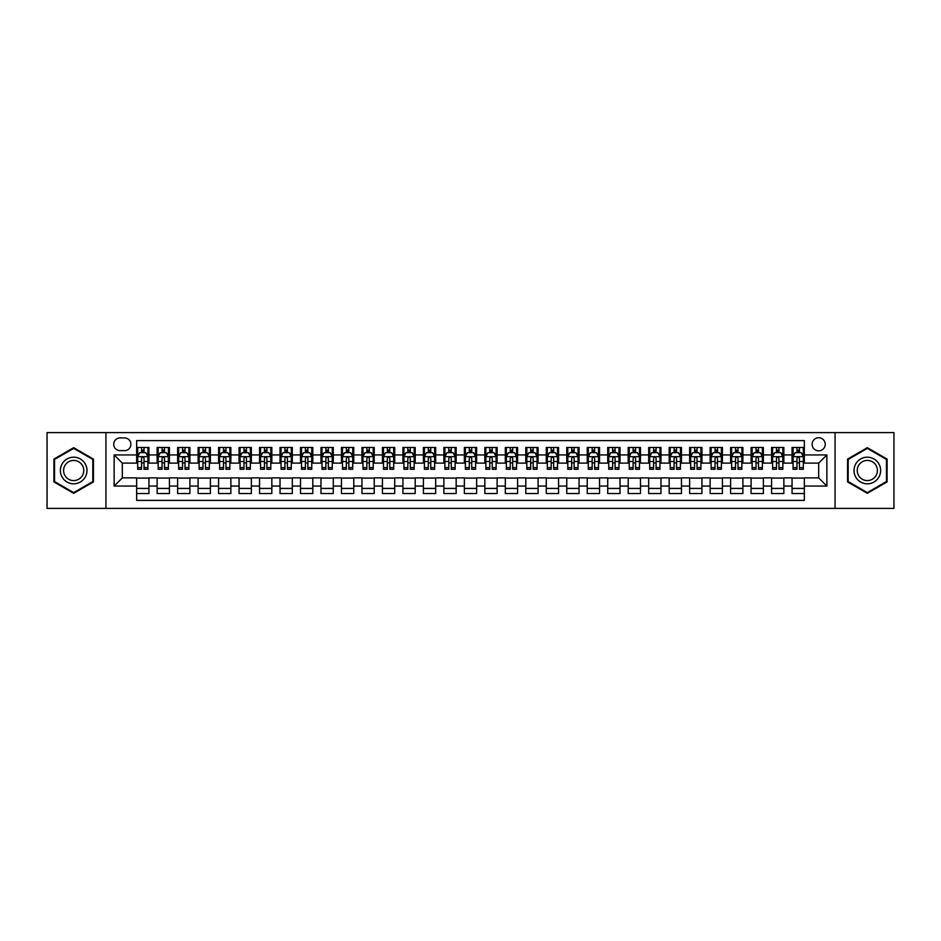 <?xml version="1.0" encoding="UTF-8"?>
<svg xmlns="http://www.w3.org/2000/svg" width="941" height="941" viewBox="0 0 941 941"><rect width="100%" height="100%" fill="white"/><g stroke="black" fill="none" stroke-linecap="round" stroke-linejoin="round"><path stroke-width="1.41" d="M818.682 437.73A6.552 6.552 0 0 0 812.13 444.281A6.552 6.552 0 0 0 818.682 450.833A6.552 6.552 0 0 0 825.233 444.281A6.552 6.552 0 0 0 818.682 437.73M835.067 508.387L893.95 508.387L893.95 432.613L835.067 432.613L835.067 508.387L105.933 508.387L105.933 432.613L47.05 432.613L47.05 508.387L105.933 508.387M804.343 447.457L792.051 447.457L792.051 454.938L783.865 454.938L783.865 463.125L792.051 463.125L792.051 454.938M783.865 454.938L783.865 447.457L771.573 447.457L771.573 454.938L763.386 454.938L763.386 463.125L771.573 463.125L771.573 454.938M763.386 454.938L763.386 447.457L751.094 447.457L751.094 454.938L742.896 454.938L742.896 463.125L751.094 463.125L751.094 454.938M742.896 454.938L742.896 447.457L730.616 447.457L730.616 454.938L722.417 454.938L722.417 463.125L730.616 463.125L730.616 454.938M722.417 454.938L722.417 447.457L710.126 447.457L710.126 454.938L701.939 454.938L701.939 463.125L710.126 463.125L710.126 454.938M701.939 454.938L701.939 447.457L689.647 447.457L689.647 454.938L681.46 454.938L681.46 463.125L689.647 463.125L689.647 454.938M681.46 454.938L681.46 447.457L669.169 447.457L669.169 454.938L660.97 454.938L660.97 463.125L669.169 463.125L669.169 454.938M660.97 454.938L660.97 447.457L648.69 447.457L648.69 454.938L640.492 454.938L640.492 463.125L648.69 463.125L648.69 454.938M640.492 454.938L640.492 447.457L628.2 447.457L628.2 454.938L620.013 454.938L620.013 463.125L628.2 463.125L628.2 454.938M620.013 454.938L620.013 447.457L607.721 447.457L607.721 454.938L599.535 454.938L599.535 463.125L607.721 463.125L607.721 454.938M599.535 454.938L599.535 447.457L587.243 447.457L587.243 454.938L579.056 454.938L579.056 463.125L587.243 463.125L587.243 454.938M579.056 454.938L579.056 447.457L566.764 447.457L566.764 454.938L558.566 454.938L558.566 463.125L566.764 463.125L566.764 454.938M558.566 454.938L558.566 447.457L546.286 447.457L546.286 454.938L538.087 454.938L538.087 463.125L546.286 463.125L546.286 454.938M538.087 454.938L538.087 447.457L525.796 447.457L525.796 454.938L517.609 454.938L517.609 463.125L525.796 463.125L525.796 454.938M517.609 454.938L517.609 447.457L505.317 447.457L505.317 454.938L497.13 454.938L497.13 463.125L505.317 463.125L505.317 454.938M497.13 454.938L497.13 447.457L484.838 447.457L484.838 454.938L476.64 454.938L476.64 463.125L484.838 463.125L484.838 454.938M476.64 454.938L476.64 447.457L464.36 447.457L464.36 454.938L456.162 454.938L456.162 463.125L464.36 463.125L464.36 454.938M456.162 454.938L456.162 447.457L443.87 447.457L443.87 454.938L435.683 454.938L435.683 463.125L443.87 463.125L443.87 454.938M435.683 454.938L435.683 447.457L423.391 447.457L423.391 454.938L415.204 454.938L415.204 463.125L423.391 463.125L423.391 454.938M415.204 454.938L415.204 447.457L402.913 447.457L402.913 454.938L394.714 454.938L394.714 463.125L402.913 463.125L402.913 454.938M394.714 454.938L394.714 447.457L382.434 447.457L382.434 454.938L374.236 454.938L374.236 463.125L382.434 463.125L382.434 454.938M374.236 454.938L374.236 447.457L361.944 447.457L361.944 454.938L353.757 454.938L353.757 463.125L361.944 463.125L361.944 454.938M353.757 454.938L353.757 447.457L341.465 447.457L341.465 454.938L333.279 454.938L333.279 463.125L341.465 463.125L341.465 454.938M333.279 454.938L333.279 447.457L320.987 447.457L320.987 454.938L312.8 454.938L312.8 463.125L320.987 463.125L320.987 454.938M312.8 454.938L312.8 447.457L300.508 447.457L300.508 454.938L292.31 454.938L292.31 463.125L300.508 463.125L300.508 454.938M292.31 454.938L292.31 447.457L280.03 447.457L280.03 454.938L271.831 454.938L271.831 463.125L280.03 463.125L280.03 454.938M271.831 454.938L271.831 447.457L259.54 447.457L259.54 454.938L251.353 454.938L251.353 463.125L259.54 463.125L259.54 454.938M251.353 454.938L251.353 447.457L239.061 447.457L239.061 454.938L230.874 454.938L230.874 463.125L239.061 463.125L239.061 454.938M230.874 454.938L230.874 447.457L218.583 447.457L218.583 454.938L210.384 454.938L210.384 463.125L218.583 463.125L218.583 454.938M210.384 454.938L210.384 447.457L198.104 447.457L198.104 454.938L189.906 454.938L189.906 463.125L198.104 463.125L198.104 454.938M189.906 454.938L189.906 447.457L177.614 447.457L177.614 454.938L169.427 454.938L169.427 463.125L177.614 463.125L177.614 454.938M169.427 454.938L169.427 447.457L157.135 447.457L157.135 463.125L148.949 463.125L148.949 447.457L136.657 447.457M136.657 493.543L148.949 493.543L148.949 477.875L157.135 477.875L157.135 493.543L169.427 493.543L169.427 477.875L177.614 477.875L177.614 486.062L169.427 486.062M177.614 486.062L177.614 493.543L189.906 493.543L189.906 477.875L198.104 477.875L198.104 486.062L189.906 486.062M198.104 486.062L198.104 493.543L210.384 493.543L210.384 477.875L218.583 477.875L218.583 486.062L210.384 486.062M218.583 486.062L218.583 493.543L230.874 493.543L230.874 477.875L239.061 477.875L239.061 486.062L230.874 486.062M239.061 486.062L239.061 493.543L251.353 493.543L251.353 477.875L259.54 477.875L259.54 486.062L251.353 486.062M259.54 486.062L259.54 493.543L271.831 493.543L271.831 477.875L280.03 477.875L280.03 486.062L271.831 486.062M280.03 486.062L280.03 493.543L292.31 493.543L292.31 477.875L300.508 477.875L300.508 486.062L292.31 486.062M300.508 486.062L300.508 493.543L312.8 493.543L312.8 477.875L320.987 477.875L320.987 486.062L312.8 486.062M320.987 486.062L320.987 493.543L333.279 493.543L333.279 477.875L341.465 477.875L341.465 486.062L333.279 486.062M341.465 486.062L341.465 493.543L353.757 493.543L353.757 477.875L361.944 477.875L361.944 486.062L353.757 486.062M361.944 486.062L361.944 493.543L374.236 493.543L374.236 477.875L382.434 477.875L382.434 486.062L374.236 486.062M382.434 486.062L382.434 493.543L394.714 493.543L394.714 477.875L402.913 477.875L402.913 486.062L394.714 486.062M402.913 486.062L402.913 493.543L415.204 493.543L415.204 477.875L423.391 477.875L423.391 486.062L415.204 486.062M423.391 486.062L423.391 493.543L435.683 493.543L435.683 477.875L443.87 477.875L443.87 486.062L435.683 486.062M443.87 486.062L443.87 493.543L456.162 493.543L456.162 477.875L464.36 477.875L464.36 486.062L456.162 486.062M464.36 486.062L464.36 493.543L476.64 493.543L476.64 477.875L484.838 477.875L484.838 486.062L476.64 486.062M484.838 486.062L484.838 493.543L497.13 493.543L497.13 477.875L505.317 477.875L505.317 486.062L497.13 486.062M505.317 486.062L505.317 493.543L517.609 493.543L517.609 477.875L525.796 477.875L525.796 486.062L517.609 486.062M525.796 486.062L525.796 493.543L538.087 493.543L538.087 477.875L546.286 477.875L546.286 486.062L538.087 486.062M546.286 486.062L546.286 493.543L558.566 493.543L558.566 477.875L566.764 477.875L566.764 486.062L558.566 486.062M566.764 486.062L566.764 493.543L579.056 493.543L579.056 477.875L587.243 477.875L587.243 486.062L579.056 486.062M587.243 486.062L587.243 493.543L599.535 493.543L599.535 477.875L607.721 477.875L607.721 486.062L599.535 486.062M607.721 486.062L607.721 493.543L620.013 493.543L620.013 477.875L628.2 477.875L628.2 486.062L620.013 486.062M628.2 486.062L628.2 493.543L640.492 493.543L640.492 477.875L648.69 477.875L648.69 486.062L640.492 486.062M648.69 486.062L648.69 493.543L660.97 493.543L660.97 477.875L669.169 477.875L669.169 486.062L660.97 486.062M669.169 486.062L669.169 493.543L681.46 493.543L681.46 477.875L689.647 477.875L689.647 486.062L681.46 486.062M689.647 486.062L689.647 493.543L701.939 493.543L701.939 477.875L710.126 477.875L710.126 486.062L701.939 486.062M710.126 486.062L710.126 493.543L722.417 493.543L722.417 477.875L730.616 477.875L730.616 486.062L722.417 486.062M730.616 486.062L730.616 493.543L742.896 493.543L742.896 477.875L751.094 477.875L751.094 486.062L742.896 486.062M751.094 486.062L751.094 493.543L763.386 493.543L763.386 477.875L771.573 477.875L771.573 486.062L763.386 486.062M771.573 486.062L771.573 493.543L783.865 493.543L783.865 477.875L792.051 477.875L792.051 486.062L783.865 486.062M120.06 450.633L124.577 450.633A6.352 6.352 0 0 0 130.917 444.281A6.352 6.352 0 0 0 124.577 437.93L120.06 437.93A6.352 6.352 0 0 0 113.72 444.281A6.352 6.352 0 0 0 120.06 450.633M835.067 432.613L105.933 432.613M804.343 454.938L804.343 440.6L136.657 440.6L136.657 463.125L122.318 463.125L122.318 477.875L136.657 477.875L136.657 500.4L804.343 500.4L804.343 477.875L818.682 477.875L818.682 463.125L804.343 463.125L804.343 454.938L826.868 454.938L826.868 486.062L804.343 486.062M136.657 486.062L114.132 486.062L114.132 454.938L136.657 454.938M792.051 486.062L792.051 493.543L804.343 493.543M136.657 452.574L137.68 452.574M141.573 452.574L144.032 452.574M147.925 452.574L148.949 452.574M136.657 462.925L137.68 462.925M141.573 462.925L144.032 462.925M147.925 462.925L148.949 462.925M136.657 478.075L148.949 478.075M136.657 488.426L148.949 488.426M157.135 462.925L158.159 462.925M162.052 462.925L164.51 462.925M168.404 462.925L169.427 462.925M157.135 452.574L158.159 452.574M162.052 452.574L164.51 452.574M168.404 452.574L169.427 452.574M157.135 478.075L169.427 478.075M157.135 488.426L169.427 488.426M177.614 478.075L189.906 478.075M177.614 488.426L189.906 488.426M177.614 452.574L178.637 452.574M182.53 452.574L184.989 452.574M188.882 452.574L189.906 452.574M177.614 462.925L178.637 462.925M182.53 462.925L184.989 462.925M188.882 462.925L189.906 462.925M198.104 478.075L210.384 478.075M198.104 488.426L210.384 488.426M198.104 452.574L199.127 452.574M203.009 452.574L205.467 452.574M209.361 452.574L210.384 452.574M198.104 462.925L199.127 462.925M203.009 462.925L205.467 462.925M209.361 462.925L210.384 462.925M218.583 478.075L230.874 478.075M218.583 488.426L230.874 488.426M218.583 452.574L219.606 452.574M223.499 452.574L225.958 452.574M229.851 452.574L230.874 452.574M218.583 462.925L219.606 462.925M223.499 462.925L225.958 462.925M229.851 462.925L230.874 462.925M239.061 478.075L251.353 478.075M239.061 488.426L251.353 488.426M239.061 452.574L240.084 452.574M243.978 452.574L246.436 452.574M250.33 452.574L251.353 452.574M239.061 462.925L240.084 462.925M243.978 462.925L246.436 462.925M250.33 462.925L251.353 462.925M259.54 478.075L271.831 478.075M259.54 488.426L271.831 488.426M259.54 452.574L260.563 452.574M264.456 452.574L266.915 452.574M270.808 452.574L271.831 452.574M259.54 462.925L260.563 462.925M264.456 462.925L266.915 462.925M270.808 462.925L271.831 462.925M280.03 478.075L292.31 478.075M280.03 488.426L292.31 488.426M280.03 452.574L281.053 452.574M284.935 452.574L287.393 452.574M291.287 452.574L292.31 452.574M280.03 462.925L281.053 462.925M284.935 462.925L287.393 462.925M291.287 462.925L292.31 462.925M300.508 478.075L312.8 478.075M300.508 488.426L312.8 488.426M300.508 452.574L301.532 452.574M305.425 452.574L307.883 452.574M311.765 452.574L312.8 452.574M300.508 462.925L301.532 462.925M305.425 462.925L307.883 462.925M311.765 462.925L312.8 462.925M320.987 478.075L333.279 478.075M320.987 488.426L333.279 488.426M320.987 452.574L322.01 452.574M325.904 452.574L328.362 452.574M332.255 452.574L333.279 452.574M320.987 462.925L322.01 462.925M325.904 462.925L328.362 462.925M332.255 462.925L333.279 462.925M341.465 478.075L353.757 478.075M341.465 488.426L353.757 488.426M341.465 452.574L342.489 452.574M346.382 452.574L348.84 452.574M352.734 452.574L353.757 452.574M341.465 462.925L342.489 462.925M346.382 462.925L348.84 462.925M352.734 462.925L353.757 462.925M361.944 478.075L374.236 478.075M361.944 488.426L374.236 488.426M361.944 452.574L362.979 452.574M366.861 452.574L369.319 452.574M373.212 452.574L374.236 452.574M361.944 462.925L362.979 462.925M366.861 462.925L369.319 462.925M373.212 462.925L374.236 462.925M382.434 478.075L394.714 478.075M382.434 488.426L394.714 488.426M382.434 452.574L383.457 452.574M387.351 452.574L389.809 452.574M393.691 452.574L394.714 452.574M382.434 462.925L383.457 462.925M387.351 462.925L389.809 462.925M393.691 462.925L394.714 462.925M402.913 478.075L415.204 478.075M402.913 488.426L415.204 488.426M402.913 452.574L403.936 452.574M407.829 452.574L410.288 452.574M414.181 452.574L415.204 452.574M402.913 462.925L403.936 462.925M407.829 462.925L410.288 462.925M414.181 462.925L415.204 462.925M423.391 478.075L435.683 478.075M423.391 488.426L435.683 488.426M423.391 452.574L424.415 452.574M428.308 452.574L430.766 452.574M434.66 452.574L435.683 452.574M423.391 462.925L424.415 462.925M428.308 462.925L430.766 462.925M434.66 462.925L435.683 462.925M443.87 478.075L456.162 478.075M443.87 488.426L456.162 488.426M443.87 452.574L444.893 452.574M448.786 452.574L451.245 452.574M455.138 452.574L456.162 452.574M443.87 462.925L444.893 462.925M448.786 462.925L451.245 462.925M455.138 462.925L456.162 462.925M464.36 478.075L476.64 478.075M464.36 488.426L476.64 488.426M464.36 452.574L465.383 452.574M469.277 452.574L471.723 452.574M475.617 452.574L476.64 452.574M464.36 462.925L465.383 462.925M469.277 462.925L471.723 462.925M475.617 462.925L476.64 462.925M484.838 478.075L497.13 478.075M484.838 488.426L497.13 488.426M484.838 452.574L485.862 452.574M489.755 452.574L492.214 452.574M496.107 452.574L497.13 452.574M484.838 462.925L485.862 462.925M489.755 462.925L492.214 462.925M496.107 462.925L497.13 462.925M505.317 478.075L517.609 478.075M505.317 488.426L517.609 488.426M505.317 452.574L506.34 452.574M510.234 452.574L512.692 452.574M516.585 452.574L517.609 452.574M505.317 462.925L506.34 462.925M510.234 462.925L512.692 462.925M516.585 462.925L517.609 462.925M525.796 478.075L538.087 478.075M525.796 488.426L538.087 488.426M525.796 452.574L526.819 452.574M530.712 452.574L533.171 452.574M537.064 452.574L538.087 452.574M525.796 462.925L526.819 462.925M530.712 462.925L533.171 462.925M537.064 462.925L538.087 462.925M546.286 478.075L558.566 478.075M546.286 488.426L558.566 488.426M546.286 452.574L547.309 452.574M551.191 452.574L553.649 452.574M557.543 452.574L558.566 452.574M546.286 462.925L547.309 462.925M551.191 462.925L553.649 462.925M557.543 462.925L558.566 462.925M566.764 478.075L579.056 478.075M566.764 488.426L579.056 488.426M566.764 452.574L567.788 452.574M571.681 452.574L574.139 452.574M578.021 452.574L579.056 452.574M566.764 462.925L567.788 462.925M571.681 462.925L574.139 462.925M578.021 462.925L579.056 462.925M587.243 478.075L599.535 478.075M587.243 488.426L599.535 488.426M587.243 452.574L588.266 452.574M592.16 452.574L594.618 452.574M598.511 452.574L599.535 452.574M587.243 462.925L588.266 462.925M592.16 462.925L594.618 462.925M598.511 462.925L599.535 462.925M607.721 478.075L620.013 478.075M607.721 488.426L620.013 488.426M607.721 452.574L608.745 452.574M612.638 452.574L615.096 452.574M618.99 452.574L620.013 452.574M607.721 462.925L608.745 462.925M612.638 462.925L615.096 462.925M618.99 462.925L620.013 462.925M628.2 478.075L640.492 478.075M628.2 488.426L640.492 488.426M628.2 452.574L629.235 452.574M633.117 452.574L635.575 452.574M639.468 452.574L640.492 452.574M628.2 462.925L629.235 462.925M633.117 462.925L635.575 462.925M639.468 462.925L640.492 462.925M648.69 478.075L660.97 478.075M648.69 488.426L660.97 488.426M648.69 452.574L649.713 452.574M653.607 452.574L656.065 452.574M659.947 452.574L660.97 452.574M648.69 462.925L649.713 462.925M653.607 462.925L656.065 462.925M659.947 462.925L660.97 462.925M669.169 478.075L681.46 478.075M669.169 488.426L681.46 488.426M669.169 452.574L670.192 452.574M674.085 452.574L676.544 452.574M680.437 452.574L681.46 452.574M669.169 462.925L670.192 462.925M674.085 462.925L676.544 462.925M680.437 462.925L681.46 462.925M689.647 478.075L701.939 478.075M689.647 488.426L701.939 488.426M689.647 452.574L690.67 452.574M694.564 452.574L697.022 452.574M700.916 452.574L701.939 452.574M689.647 462.925L690.67 462.925M694.564 462.925L697.022 462.925M700.916 462.925L701.939 462.925M710.126 478.075L722.417 478.075M710.126 488.426L722.417 488.426M710.126 452.574L711.149 452.574M715.042 452.574L717.501 452.574M721.394 452.574L722.417 452.574M710.126 462.925L711.149 462.925M715.042 462.925L717.501 462.925M721.394 462.925L722.417 462.925M730.616 478.075L742.896 478.075M730.616 488.426L742.896 488.426M730.616 452.574L731.639 452.574M735.533 452.574L737.991 452.574M741.873 452.574L742.896 452.574M730.616 462.925L731.639 462.925M735.533 462.925L737.991 462.925M741.873 462.925L742.896 462.925M751.094 478.075L763.386 478.075M751.094 488.426L763.386 488.426M751.094 452.574L752.118 452.574M756.011 452.574L758.47 452.574M762.363 452.574L763.386 452.574M751.094 462.925L752.118 462.925M756.011 462.925L758.47 462.925M762.363 462.925L763.386 462.925M771.573 478.075L783.865 478.075M771.573 488.426L783.865 488.426M771.573 452.574L772.596 452.574M776.49 452.574L778.948 452.574M782.841 452.574L783.865 452.574M771.573 462.925L772.596 462.925M776.49 462.925L778.948 462.925M782.841 462.925L783.865 462.925M792.051 478.075L804.343 478.075M792.051 488.426L804.343 488.426M792.051 452.574L793.075 452.574M796.968 452.574L799.427 452.574M803.32 452.574L804.343 452.574M792.051 462.925L793.075 462.925M796.968 462.925L799.427 462.925M803.32 462.925L804.343 462.925M122.318 463.125L114.132 454.938M122.318 477.875L114.132 486.062M826.868 454.938L818.682 463.125M826.868 486.062L818.682 477.875M73.68 493.319L93.441 481.91L93.441 459.09L73.68 447.681L53.908 459.09L53.908 481.91L73.68 493.319M887.092 459.09L867.32 447.681L847.559 459.09L847.559 481.91L867.32 493.319L887.092 481.91L887.092 459.09M144.032 450.116L141.573 450.116M147.925 467.606L144.032 467.606L144.032 469.277L147.925 469.277L147.925 456.773L145.867 452.68L139.727 452.68L137.68 456.773L137.68 469.277L141.573 469.277L141.573 467.606L137.68 467.606M137.68 456.773L137.68 447.457M147.925 456.773L147.925 447.457M141.573 452.68L141.573 447.457M144.032 447.457L144.032 452.68M144.032 467.606L144.032 458.314C143.208 456.738 142.397 456.738 141.573 458.314L141.573 467.606M73.68 457.185A13.315 13.315 0 0 0 60.365 470.5A13.315 13.315 0 0 0 73.68 483.815A13.315 13.315 0 0 0 86.984 470.5A13.315 13.315 0 0 0 73.68 457.185M73.68 460.42A10.08 10.08 0 0 0 63.6 470.5A10.08 10.08 0 0 0 73.68 480.58A10.08 10.08 0 0 0 83.761 470.5A10.08 10.08 0 0 0 73.68 460.42M92.83 481.557L73.68 492.614L54.531 481.557L54.531 459.443L73.68 448.387L92.83 459.443L92.83 481.557M855.792 463.842A13.315 13.315 0 0 0 860.662 482.027A13.315 13.315 0 0 0 878.859 477.158A13.315 13.315 0 0 0 873.977 458.973A13.315 13.315 0 0 0 855.792 463.842M858.592 465.466A10.08 10.08 0 0 0 862.285 479.228A10.08 10.08 0 0 0 876.047 475.534A10.08 10.08 0 0 0 872.366 461.772A10.08 10.08 0 0 0 858.592 465.466M886.469 459.443L886.469 481.557L867.32 492.614L848.17 481.557L848.17 459.443L867.32 448.387L886.469 459.443M164.51 450.116L162.052 450.116M168.404 467.606L164.51 467.606L164.51 469.277L168.404 469.277L168.404 456.773L166.357 452.68L160.205 452.68L158.159 456.773L158.159 469.277L162.052 469.277L162.052 467.606L158.159 467.606M158.159 456.773L158.159 447.457M168.404 456.773L168.404 447.457M162.052 452.68L162.052 447.457M164.51 447.457L164.51 452.68M164.51 467.606L164.51 458.314C163.687 456.738 162.875 456.738 162.052 458.314L162.052 467.606M184.989 450.116L182.53 450.116M188.882 467.606L184.989 467.606L184.989 469.277L188.882 469.277L188.882 456.773L186.836 452.68L180.696 452.68L178.637 456.773L178.637 469.277L182.53 469.277L182.53 467.606L178.637 467.606M178.637 456.773L178.637 447.457M188.882 456.773L188.882 447.457M182.53 452.68L182.53 447.457M184.989 447.457L184.989 452.68M184.989 467.606L184.989 458.314C184.177 456.738 183.354 456.738 182.53 458.314L182.53 467.606M205.467 450.116L203.009 450.116M209.361 467.606L205.467 467.606L205.467 469.277L209.361 469.277L209.361 456.773L207.314 452.68L201.174 452.68L199.127 456.773L199.127 469.277L203.009 469.277L203.009 467.606L199.127 467.606M199.127 456.773L199.127 447.457M209.361 456.773L209.361 447.457M203.009 452.68L203.009 447.457M205.467 447.457L205.467 452.68M205.467 467.606L205.467 458.314C204.656 456.738 203.832 456.738 203.009 458.314L203.009 467.606M225.958 450.116L223.499 450.116M229.851 467.606L225.958 467.606L225.958 469.277L229.851 469.277L229.851 456.773L227.793 452.68L221.653 452.68L219.606 456.773L219.606 469.277L223.499 469.277L223.499 467.606L219.606 467.606M219.606 456.773L219.606 447.457M229.851 456.773L229.851 447.457M223.499 452.68L223.499 447.457M225.958 447.457L225.958 452.68M225.958 467.606L225.958 458.314C225.134 456.738 224.311 456.738 223.499 458.314L223.499 467.606M246.436 450.116L243.978 450.116M250.33 467.606L246.436 467.606L246.436 469.277L250.33 469.277L250.33 456.773L248.283 452.68L242.131 452.68L240.084 456.773L240.084 469.277L243.978 469.277L243.978 467.606L240.084 467.606M240.084 456.773L240.084 447.457M250.33 456.773L250.33 447.457M243.978 452.68L243.978 447.457M246.436 447.457L246.436 452.68M246.436 467.606L246.436 458.314C245.613 456.738 244.801 456.738 243.978 458.314L243.978 467.606M266.915 450.116L264.456 450.116M270.808 467.606L266.915 467.606L266.915 469.277L270.808 469.277L270.808 456.773L268.761 452.68L262.61 452.68L260.563 456.773L260.563 469.277L264.456 469.277L264.456 467.606L260.563 467.606M260.563 456.773L260.563 447.457M270.808 456.773L270.808 447.457M264.456 452.68L264.456 447.457M266.915 447.457L266.915 452.68M266.915 467.606L266.915 458.314C266.103 456.738 265.28 456.738 264.456 458.314L264.456 467.606M287.393 450.116L284.935 450.116M291.287 467.606L287.393 467.606L287.393 469.277L291.287 469.277L291.287 456.773L289.24 452.68L283.1 452.68L281.053 456.773L281.053 469.277L284.935 469.277L284.935 467.606L281.053 467.606M281.053 456.773L281.053 447.457M291.287 456.773L291.287 447.457M284.935 452.68L284.935 447.457M287.393 447.457L287.393 452.68M287.393 467.606L287.393 458.314C286.582 456.738 285.758 456.738 284.935 458.314L284.935 467.606M307.883 450.116L305.425 450.116M311.765 467.606L307.883 467.606L307.883 469.277L311.765 469.277L311.765 456.773L309.718 452.68L303.578 452.68L301.532 456.773L301.532 469.277L305.425 469.277L305.425 467.606L301.532 467.606M301.532 456.773L301.532 447.457M311.765 456.773L311.765 447.457M305.425 452.68L305.425 447.457M307.883 447.457L307.883 452.68M307.883 467.606L307.883 458.314C307.06 456.738 306.237 456.738 305.425 458.314L305.425 467.606M328.362 450.116L325.904 450.116M332.255 467.606L328.362 467.606L328.362 469.277L332.255 469.277L332.255 456.773L330.209 452.68L324.057 452.68L322.01 456.773L322.01 469.277L325.904 469.277L325.904 467.606L322.01 467.606M322.01 456.773L322.01 447.457M332.255 456.773L332.255 447.457M325.904 452.68L325.904 447.457M328.362 447.457L328.362 452.68M328.362 467.606L328.362 458.314C327.539 456.738 326.727 456.738 325.904 458.314L325.904 467.606M348.84 450.116L346.382 450.116M352.734 467.606L348.84 467.606L348.84 469.277L352.734 469.277L352.734 456.773L350.687 452.68L344.535 452.68L342.489 456.773L342.489 469.277L346.382 469.277L346.382 467.606L342.489 467.606M342.489 456.773L342.489 447.457M352.734 456.773L352.734 447.457M346.382 452.68L346.382 447.457M348.84 447.457L348.84 452.68M348.84 467.606L348.84 458.314C348.029 456.738 347.205 456.738 346.382 458.314L346.382 467.606M369.319 450.116L366.861 450.116M373.212 467.606L369.319 467.606L369.319 469.277L373.212 469.277L373.212 456.773L371.166 452.68L365.026 452.68L362.979 456.773L362.979 469.277L366.861 469.277L366.861 467.606L362.979 467.606M362.979 456.773L362.979 447.457M373.212 456.773L373.212 447.457M366.861 452.68L366.861 447.457M369.319 447.457L369.319 452.68M369.319 467.606L369.319 458.314C368.507 456.738 367.684 456.738 366.861 458.314L366.861 467.606M389.809 450.116L387.351 450.116M393.691 467.606L389.809 467.606L389.809 469.277L393.691 469.277L393.691 456.773L391.644 452.68L385.504 452.68L383.457 456.773L383.457 469.277L387.351 469.277L387.351 467.606L383.457 467.606M383.457 456.773L383.457 447.457M393.691 456.773L393.691 447.457M387.351 452.68L387.351 447.457M389.809 447.457L389.809 452.68M389.809 467.606L389.809 458.314C388.986 456.738 388.163 456.738 387.351 458.314L387.351 467.606M410.288 450.116L407.829 450.116M414.181 467.606L410.288 467.606L410.288 469.277L414.181 469.277L414.181 456.773L412.123 452.68L405.983 452.68L403.936 456.773L403.936 469.277L407.829 469.277L407.829 467.606L403.936 467.606M403.936 456.773L403.936 447.457M414.181 456.773L414.181 447.457M407.829 452.68L407.829 447.457M410.288 447.457L410.288 452.68M410.288 467.606L410.288 458.314C409.464 456.738 408.653 456.738 407.829 458.314L407.829 467.606M430.766 450.116L428.308 450.116M434.66 467.606L430.766 467.606L430.766 469.277L434.66 469.277L434.66 456.773L432.613 452.68L426.461 452.68L424.415 456.773L424.415 469.277L428.308 469.277L428.308 467.606L424.415 467.606M424.415 456.773L424.415 447.457M434.66 456.773L434.66 447.457M428.308 452.68L428.308 447.457M430.766 447.457L430.766 452.68M430.766 467.606L430.766 458.314C429.943 456.738 429.131 456.738 428.308 458.314L428.308 467.606M451.245 450.116L448.786 450.116M455.138 467.606L451.245 467.606L451.245 469.277L455.138 469.277L455.138 456.773L453.091 452.68L446.951 452.68L444.893 456.773L444.893 469.277L448.786 469.277L448.786 467.606L444.893 467.606M444.893 456.773L444.893 447.457M455.138 456.773L455.138 447.457M448.786 452.68L448.786 447.457M451.245 447.457L451.245 452.68M451.245 467.606L451.245 458.314C450.433 456.738 449.61 456.738 448.786 458.314L448.786 467.606M471.723 450.116L469.277 450.116M475.617 467.606L471.723 467.606L471.723 469.277L475.617 469.277L475.617 456.773L473.57 452.68L467.43 452.68L465.383 456.773L465.383 469.277L469.277 469.277L469.277 467.606L465.383 467.606M465.383 456.773L465.383 447.457M475.617 456.773L475.617 447.457M469.277 452.68L469.277 447.457M471.723 447.457L471.723 452.68M471.723 467.606L471.723 458.314C470.912 456.738 470.088 456.738 469.277 458.314L469.277 467.606M492.214 450.116L489.755 450.116M496.107 467.606L492.214 467.606L492.214 469.277L496.107 469.277L496.107 456.773L494.049 452.68L487.909 452.68L485.862 456.773L485.862 469.277L489.755 469.277L489.755 467.606L485.862 467.606M485.862 456.773L485.862 447.457M496.107 456.773L496.107 447.457M489.755 452.68L489.755 447.457M492.214 447.457L492.214 452.68M492.214 467.606L492.214 458.314C491.39 456.738 490.579 456.738 489.755 458.314L489.755 467.606M512.692 450.116L510.234 450.116M516.585 467.606L512.692 467.606L512.692 469.277L516.585 469.277L516.585 456.773L514.539 452.68L508.387 452.68L506.34 456.773L506.34 469.277L510.234 469.277L510.234 467.606L506.34 467.606M506.34 456.773L506.34 447.457M516.585 456.773L516.585 447.457M510.234 452.68L510.234 447.457M512.692 447.457L512.692 452.68M512.692 467.606L512.692 458.314C511.869 456.738 511.057 456.738 510.234 458.314L510.234 467.606M533.171 450.116L530.712 450.116M537.064 467.606L533.171 467.606L533.171 469.277L537.064 469.277L537.064 456.773L535.017 452.68L528.877 452.68L526.819 456.773L526.819 469.277L530.712 469.277L530.712 467.606L526.819 467.606M526.819 456.773L526.819 447.457M537.064 456.773L537.064 447.457M530.712 452.68L530.712 447.457M533.171 447.457L533.171 452.68M533.171 467.606L533.171 458.314C532.359 456.738 531.536 456.738 530.712 458.314L530.712 467.606M553.649 450.116L551.191 450.116M557.543 467.606L553.649 467.606L553.649 469.277L557.543 469.277L557.543 456.773L555.496 452.68L549.356 452.68L547.309 456.773L547.309 469.277L551.191 469.277L551.191 467.606L547.309 467.606M547.309 456.773L547.309 447.457M557.543 456.773L557.543 447.457M551.191 452.68L551.191 447.457M553.649 447.457L553.649 452.68M553.649 467.606L553.649 458.314C552.837 456.738 552.014 456.738 551.191 458.314L551.191 467.606M574.139 450.116L571.681 450.116M578.021 467.606L574.139 467.606L574.139 469.277L578.021 469.277L578.021 456.773L575.974 452.68L569.834 452.68L567.788 456.773L567.788 469.277L571.681 469.277L571.681 467.606L567.788 467.606M567.788 456.773L567.788 447.457M578.021 456.773L578.021 447.457M571.681 452.68L571.681 447.457M574.139 447.457L574.139 452.68M574.139 467.606L574.139 458.314C573.316 456.738 572.493 456.738 571.681 458.314L571.681 467.606M594.618 450.116L592.16 450.116M598.511 467.606L594.618 467.606L594.618 469.277L598.511 469.277L598.511 456.773L596.465 452.68L590.313 452.68L588.266 456.773L588.266 469.277L592.16 469.277L592.16 467.606L588.266 467.606M588.266 456.773L588.266 447.457M598.511 456.773L598.511 447.457M592.16 452.68L592.16 447.457M594.618 447.457L594.618 452.68M594.618 467.606L594.618 458.314C593.795 456.738 592.983 456.738 592.16 458.314L592.16 467.606M615.096 450.116L612.638 450.116M618.99 467.606L615.096 467.606L615.096 469.277L618.99 469.277L618.99 456.773L616.943 452.68L610.791 452.68L608.745 456.773L608.745 469.277L612.638 469.277L612.638 467.606L608.745 467.606M608.745 456.773L608.745 447.457M618.99 456.773L618.99 447.457M612.638 452.68L612.638 447.457M615.096 447.457L615.096 452.68M615.096 467.606L615.096 458.314C614.285 456.738 613.461 456.738 612.638 458.314L612.638 467.606M635.575 450.116L633.117 450.116M639.468 467.606L635.575 467.606L635.575 469.277L639.468 469.277L639.468 456.773L637.422 452.68L631.282 452.68L629.235 456.773L629.235 469.277L633.117 469.277L633.117 467.606L629.235 467.606M629.235 456.773L629.235 447.457M639.468 456.773L639.468 447.457M633.117 452.68L633.117 447.457M635.575 447.457L635.575 452.68M635.575 467.606L635.575 458.314C634.763 456.738 633.94 456.738 633.117 458.314L633.117 467.606M656.065 450.116L653.607 450.116M659.947 467.606L656.065 467.606L656.065 469.277L659.947 469.277L659.947 456.773L657.9 452.68L651.76 452.68L649.713 456.773L649.713 469.277L653.607 469.277L653.607 467.606L649.713 467.606M649.713 456.773L649.713 447.457M659.947 456.773L659.947 447.457M653.607 452.68L653.607 447.457M656.065 447.457L656.065 452.68M656.065 467.606L656.065 458.314C655.242 456.738 654.418 456.738 653.607 458.314L653.607 467.606M676.544 450.116L674.085 450.116M680.437 467.606L676.544 467.606L676.544 469.277L680.437 469.277L680.437 456.773L678.39 452.68L672.239 452.68L670.192 456.773L670.192 469.277L674.085 469.277L674.085 467.606L670.192 467.606M670.192 456.773L670.192 447.457M680.437 456.773L680.437 447.457M674.085 452.68L674.085 447.457M676.544 447.457L676.544 452.68M676.544 467.606L676.544 458.314C675.72 456.738 674.909 456.738 674.085 458.314L674.085 467.606M697.022 450.116L694.564 450.116M700.916 467.606L697.022 467.606L697.022 469.277L700.916 469.277L700.916 456.773L698.869 452.68L692.717 452.68L690.67 456.773L690.67 469.277L694.564 469.277L694.564 467.606L690.67 467.606M690.67 456.773L690.67 447.457M700.916 456.773L700.916 447.457M694.564 452.68L694.564 447.457M697.022 447.457L697.022 452.68M697.022 467.606L697.022 458.314C696.199 456.738 695.387 456.738 694.564 458.314L694.564 467.606M717.501 450.116L715.042 450.116M721.394 467.606L717.501 467.606L717.501 469.277L721.394 469.277L721.394 456.773L719.347 452.68L713.207 452.68L711.149 456.773L711.149 469.277L715.042 469.277L715.042 467.606L711.149 467.606M711.149 456.773L711.149 447.457M721.394 456.773L721.394 447.457M715.042 452.68L715.042 447.457M717.501 447.457L717.501 452.68M717.501 467.606L717.501 458.314C716.689 456.738 715.866 456.738 715.042 458.314L715.042 467.606M737.991 450.116L735.533 450.116M741.873 467.606L737.991 467.606L737.991 469.277L741.873 469.277L741.873 456.773L739.826 452.68L733.686 452.68L731.639 456.773L731.639 469.277L735.533 469.277L735.533 467.606L731.639 467.606M731.639 456.773L731.639 447.457M741.873 456.773L741.873 447.457M735.533 452.68L735.533 447.457M737.991 447.457L737.991 452.68M737.991 467.606L737.991 458.314C737.168 456.738 736.344 456.738 735.533 458.314L735.533 467.606M758.47 450.116L756.011 450.116M762.363 467.606L758.47 467.606L758.47 469.277L762.363 469.277L762.363 456.773L760.304 452.68L754.164 452.68L752.118 456.773L752.118 469.277L756.011 469.277L756.011 467.606L752.118 467.606M752.118 456.773L752.118 447.457M762.363 456.773L762.363 447.457M756.011 452.68L756.011 447.457M758.47 447.457L758.47 452.68M758.47 467.606L758.47 458.314C757.646 456.738 756.835 456.738 756.011 458.314L756.011 467.606M778.948 450.116L776.49 450.116M782.841 467.606L778.948 467.606L778.948 469.277L782.841 469.277L782.841 456.773L780.795 452.68L774.643 452.68L772.596 456.773L772.596 469.277L776.49 469.277L776.49 467.606L772.596 467.606M772.596 456.773L772.596 447.457M782.841 456.773L782.841 447.457M776.49 452.68L776.49 447.457M778.948 447.457L778.948 452.68M778.948 467.606L778.948 458.314C778.125 456.738 777.313 456.738 776.49 458.314L776.49 467.606M799.427 450.116L796.968 450.116M803.32 467.606L799.427 467.606L799.427 469.277L803.32 469.277L803.32 456.773L801.273 452.68L795.133 452.68L793.075 456.773L793.075 469.277L796.968 469.277L796.968 467.606L793.075 467.606M793.075 456.773L793.075 447.457M803.32 456.773L803.32 447.457M796.968 452.68L796.968 447.457M799.427 447.457L799.427 452.68M799.427 467.606L799.427 458.314C798.615 456.738 797.792 456.738 796.968 458.314L796.968 467.606M157.135 486.062L148.949 486.062M157.135 454.938L148.949 454.938M147.866 456.679L137.727 456.679M137.68 453.809L139.162 453.809M146.431 453.809L147.925 453.809M141.573 461.525L137.68 461.525M147.925 461.525L144.032 461.525M144.032 451.421L141.573 451.421M168.345 456.679L158.217 456.679M158.159 453.809L159.641 453.809M166.922 453.809L168.404 453.809M162.052 461.525L158.159 461.525M168.404 461.525L164.51 461.525M164.51 451.421L162.052 451.421M188.835 456.679L178.696 456.679M178.637 453.809L180.131 453.809M187.4 453.809L188.882 453.809M182.53 461.525L178.637 461.525M188.882 461.525L184.989 461.525M184.989 451.421L182.53 451.421M209.314 456.679L199.174 456.679M199.127 453.809L200.609 453.809M207.879 453.809L209.361 453.809M203.009 461.525L199.127 461.525M209.361 461.525L205.467 461.525M205.467 451.421L203.009 451.421M229.792 456.679L219.653 456.679M219.606 453.809L221.088 453.809M228.357 453.809L229.851 453.809M223.499 461.525L219.606 461.525M229.851 461.525L225.958 461.525M225.958 451.421L223.499 451.421M250.271 456.679L240.131 456.679M240.084 453.809L241.566 453.809M248.847 453.809L250.33 453.809M243.978 461.525L240.084 461.525M250.33 461.525L246.436 461.525M246.436 451.421L243.978 451.421M270.761 456.679L260.622 456.679M260.563 453.809L262.057 453.809M269.326 453.809L270.808 453.809M264.456 461.525L260.563 461.525M270.808 461.525L266.915 461.525M266.915 451.421L264.456 451.421M291.24 456.679L281.1 456.679M281.053 453.809L282.535 453.809M289.804 453.809L291.287 453.809M284.935 461.525L281.053 461.525M291.287 461.525L287.393 461.525M287.393 451.421L284.935 451.421M311.718 456.679L301.579 456.679M301.532 453.809L303.014 453.809M310.283 453.809L311.765 453.809M305.425 461.525L301.532 461.525M311.765 461.525L307.883 461.525M307.883 451.421L305.425 451.421M332.197 456.679L322.057 456.679M322.01 453.809L323.492 453.809M330.762 453.809L332.255 453.809M325.904 461.525L322.01 461.525M332.255 461.525L328.362 461.525M328.362 451.421L325.904 451.421M352.687 456.679L342.548 456.679M342.489 453.809L343.983 453.809M351.252 453.809L352.734 453.809M346.382 461.525L342.489 461.525M352.734 461.525L348.84 461.525M348.84 451.421L346.382 451.421M373.165 456.679L363.026 456.679M362.979 453.809L364.461 453.809M371.73 453.809L373.212 453.809M366.861 461.525L362.979 461.525M373.212 461.525L369.319 461.525M369.319 451.421L366.861 451.421M393.644 456.679L383.505 456.679M383.457 453.809L384.94 453.809M392.209 453.809L393.691 453.809M387.351 461.525L383.457 461.525M393.691 461.525L389.809 461.525M389.809 451.421L387.351 451.421M414.122 456.679L403.983 456.679M403.936 453.809L405.418 453.809M412.687 453.809L414.181 453.809M407.829 461.525L403.936 461.525M414.181 461.525L410.288 461.525M410.288 451.421L407.829 451.421M434.601 456.679L424.473 456.679M424.415 453.809L425.897 453.809M433.178 453.809L434.66 453.809M428.308 461.525L424.415 461.525M434.66 461.525L430.766 461.525M430.766 451.421L428.308 451.421M455.091 456.679L444.952 456.679M444.893 453.809L446.387 453.809M453.656 453.809L455.138 453.809M448.786 461.525L444.893 461.525M455.138 461.525L451.245 461.525M451.245 451.421L448.786 451.421M475.57 456.679L465.43 456.679M465.383 453.809L466.865 453.809M474.135 453.809L475.617 453.809M469.277 461.525L465.383 461.525M475.617 461.525L471.723 461.525M471.723 451.421L469.277 451.421M496.048 456.679L485.909 456.679M485.862 453.809L487.344 453.809M494.613 453.809L496.107 453.809M489.755 461.525L485.862 461.525M496.107 461.525L492.214 461.525M492.214 451.421L489.755 451.421M516.527 456.679L506.399 456.679M506.34 453.809L507.822 453.809M515.103 453.809L516.585 453.809M510.234 461.525L506.34 461.525M516.585 461.525L512.692 461.525M512.692 451.421L510.234 451.421M537.017 456.679L526.878 456.679M526.819 453.809L528.313 453.809M535.582 453.809L537.064 453.809M530.712 461.525L526.819 461.525M537.064 461.525L533.171 461.525M533.171 451.421L530.712 451.421M557.495 456.679L547.356 456.679M547.309 453.809L548.791 453.809M556.06 453.809L557.543 453.809M551.191 461.525L547.309 461.525M557.543 461.525L553.649 461.525M553.649 451.421L551.191 451.421M577.974 456.679L567.835 456.679M567.788 453.809L569.27 453.809M576.539 453.809L578.021 453.809M571.681 461.525L567.788 461.525M578.021 461.525L574.139 461.525M574.139 451.421L571.681 451.421M598.452 456.679L588.313 456.679M588.266 453.809L589.748 453.809M597.017 453.809L598.511 453.809M592.16 461.525L588.266 461.525M598.511 461.525L594.618 461.525M594.618 451.421L592.16 451.421M618.943 456.679L608.803 456.679M608.745 453.809L610.238 453.809M617.508 453.809L618.99 453.809M612.638 461.525L608.745 461.525M618.99 461.525L615.096 461.525M615.096 451.421L612.638 451.421M639.421 456.679L629.282 456.679M629.235 453.809L630.717 453.809M637.986 453.809L639.468 453.809M633.117 461.525L629.235 461.525M639.468 461.525L635.575 461.525M635.575 451.421L633.117 451.421M659.9 456.679L649.76 456.679M649.713 453.809L651.196 453.809M658.465 453.809L659.947 453.809M653.607 461.525L649.713 461.525M659.947 461.525L656.065 461.525M656.065 451.421L653.607 451.421M680.378 456.679L670.239 456.679M670.192 453.809L671.674 453.809M678.943 453.809L680.437 453.809M674.085 461.525L670.192 461.525M680.437 461.525L676.544 461.525M676.544 451.421L674.085 451.421M700.869 456.679L690.729 456.679M690.67 453.809L692.153 453.809M699.434 453.809L700.916 453.809M694.564 461.525L690.67 461.525M700.916 461.525L697.022 461.525M697.022 451.421L694.564 451.421M721.347 456.679L711.208 456.679M711.149 453.809L712.643 453.809M719.912 453.809L721.394 453.809M715.042 461.525L711.149 461.525M721.394 461.525L717.501 461.525M717.501 451.421L715.042 451.421M741.826 456.679L731.686 456.679M731.639 453.809L733.121 453.809M740.391 453.809L741.873 453.809M735.533 461.525L731.639 461.525M741.873 461.525L737.991 461.525M737.991 451.421L735.533 451.421M762.304 456.679L752.165 456.679M752.118 453.809L753.6 453.809M760.869 453.809L762.363 453.809M756.011 461.525L752.118 461.525M762.363 461.525L758.47 461.525M758.47 451.421L756.011 451.421M782.783 456.679L772.655 456.679M772.596 453.809L774.078 453.809M781.359 453.809L782.841 453.809M776.49 461.525L772.596 461.525M782.841 461.525L778.948 461.525M778.948 451.421L776.49 451.421M803.273 456.679L793.134 456.679M793.075 453.809L794.569 453.809M801.838 453.809L803.32 453.809M796.968 461.525L793.075 461.525M803.32 461.525L799.427 461.525M799.427 451.421L796.968 451.421"/></g></svg>
